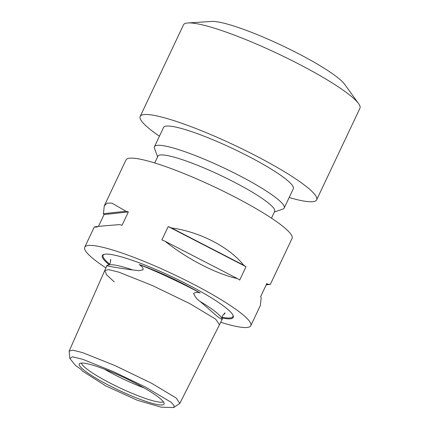<?xml version="1.0" encoding="UTF-8"?>
<svg xmlns="http://www.w3.org/2000/svg" width="429" height="429" viewBox="0 0 429 429"><rect width="100%" height="100%" fill="white"/><g stroke="black" fill="none" stroke-linecap="round" stroke-linejoin="round"><path stroke-width="0.64" d="M107.448 265.444C103.566 265.492 114.607 267.481 132.899 270.013L138.953 270.715L143.109 269.766C143.163 268.2 142.492 266.951 141.098 266.023L139.296 264.532C157.931 271.948 182.159 283.285 200.198 293.018C197.812 292.074 195.619 292.197 193.618 293.393C194.905 296.782 197.072 299.469 200.123 301.453L217.058 316.194C220.967 319.037 222.678 320.007 222.195 319.112M132.899 270.013A63.674 9.304 25.3 0 0 108.242 265.025L106.982 265.476L104.751 270.538L108.778 269.616L118.983 272.195L152.397 285.548L189.908 303.668L215.605 319.101L219.487 324.726L179.848 403.351L173.713 407.55L174.212 405.684L171.096 402.236L145.479 387.065L113.369 371.637L82.765 359.314L72.528 356.821L69.814 358.413L75.745 365.723A22.962 3.352 25.3 0 1 82.373 371.026L105.732 385.875L137.43 400.305L161.165 407.18L173.713 407.55M110.687 260.929A63.143 9.223 25.3 0 1 110.591 260.575A63.143 9.223 25.3 0 1 110.72 259.406L110.258 263.057L108.242 265.025M69.814 358.413L69.16 351.072L72.968 350.193L82.593 352.627L114.961 365.567L151.587 383.258L176.196 398.021L179.848 403.351M139.296 264.532A63.143 9.223 25.3 0 1 141.205 265.229A63.143 9.223 25.3 0 1 200.198 293.018M200.123 301.453A63.674 9.304 25.3 0 1 222.109 318.854L222.351 316.044L224.984 312.843A63.143 9.223 25.3 0 1 224.056 314.21A63.143 9.223 25.3 0 1 223.498 314.436M271.477 218.163L274.678 211.39A64.575 9.433 -154.7 0 0 248.3 189.811A64.575 9.433 -154.7 0 0 189.141 162.065A64.575 9.433 -154.7 0 0 157.915 156.194L154.708 162.972M274.383 212.023L282.829 209.1A71.75 10.484 -154.7 0 0 284.202 208.038A71.75 10.484 -154.7 0 0 254.89 184.062A71.75 10.484 -154.7 0 0 189.157 153.233A71.75 10.484 -154.7 0 0 154.461 146.707A71.75 10.484 -154.7 0 0 154.51 148.445L157.615 156.826M284.202 208.038L293.302 188.787A71.75 10.484 -154.7 0 0 263.991 164.811A71.75 10.484 -154.7 0 0 198.257 133.982A71.75 10.484 -154.7 0 0 163.562 127.456L154.461 146.707M289.173 197.522A97.581 14.254 -154.7 0 0 316.656 199.823L359.936 108.258A97.581 14.254 -154.7 0 0 358.558 103.577A97.581 14.254 -154.7 0 0 230.673 33.73A97.581 14.254 -154.7 0 0 187.982 22.946A97.581 14.254 -154.7 0 0 183.489 24.855L140.208 116.42A97.581 14.254 -154.7 0 0 159.432 136.191M316.656 199.823A97.581 14.254 -154.7 0 0 276.791 167.213A97.581 14.254 -154.7 0 0 187.393 125.289A97.581 14.254 -154.7 0 0 140.208 116.42M358.558 103.577L344.659 84.293A76.056 11.111 -154.7 0 0 244.98 29.853A76.056 11.111 -154.7 0 0 211.706 21.45L187.982 22.946M105.915 267.905A91.844 13.417 25.3 0 1 84.728 247.222A91.844 13.417 25.3 0 1 129.134 255.571A91.844 13.417 25.3 0 1 213.277 295.029A91.844 13.417 25.3 0 1 250.793 325.718L260.36 305.48L261.213 297.624A91.844 13.417 -154.7 0 0 260.591 296.755L266.897 283.408A91.844 13.417 25.3 0 1 267.524 284.277L270.35 284.352L266.178 284.926M237.387 278.566C216.388 274.013 186.856 258.773 165.165 241.302A91.844 13.417 -154.7 0 0 161.899 239.908L168.211 226.56A91.844 13.417 25.3 0 1 171.477 227.949C199.646 231.719 229.177 246.959 243.693 265.219A91.844 13.417 25.3 0 1 246.026 266.709L239.714 280.057A91.844 13.417 -154.7 0 0 237.387 278.566L165.165 241.302M250.793 325.718A91.844 13.417 25.3 0 1 220.721 322.276M270.35 284.352L292.052 238.444A91.844 13.417 -154.7 0 0 254.531 207.754A91.844 13.417 -154.7 0 0 170.393 168.297A91.844 13.417 -154.7 0 0 125.981 159.942L104.285 205.85L107.18 203.105L111.953 203.153L125.997 211.25A91.844 13.417 25.3 0 1 128.368 211.926L122.056 225.273A91.844 13.417 -154.7 0 0 119.686 224.598C97.442 226.346 89.924 227.166 97.12 227.054M221.954 318.002A72.404 10.575 -154.7 0 0 233.172 315.664A72.404 10.575 -154.7 0 0 137.312 262.108A72.404 10.575 -154.7 0 0 103.684 254.451A72.404 10.575 -154.7 0 0 108.998 264.607M141.377 399.796A46.906 6.853 25.3 0 1 96.911 378.769A46.906 6.853 25.3 0 1 79.649 363.513A46.906 6.853 25.3 0 1 101.925 368.238A46.906 6.853 25.3 0 1 164.151 403.458A46.906 6.853 25.3 0 1 141.377 399.796M163.379 401.785A45.512 6.65 25.3 0 1 141.811 397.168A45.512 6.65 25.3 0 1 81.44 363.052M144.058 387.907A43.05 6.29 25.3 0 1 104.424 369.171M219.487 324.726L222.238 319.273L222.109 318.854M98.466 226.405L104.054 214.575A91.844 13.417 25.3 0 1 103.432 213.706L104.285 205.85M266.43 284.395L267.524 284.277M243.693 265.219L171.477 227.949M246.026 266.709L168.211 226.56M125.997 211.25L103.432 213.706M128.368 211.926L104.054 214.575M114.232 281.874L106.708 274.919L104.751 270.538L69.16 351.072M233.001 315.251A71.793 10.489 25.3 0 1 221.991 317.229M109.572 264.092A71.793 10.489 25.3 0 1 104.113 254.327M224.458 314.049L224.056 314.21M110.468 260.167L110.591 260.575M84.728 247.222L94.294 226.984"/></g></svg>
